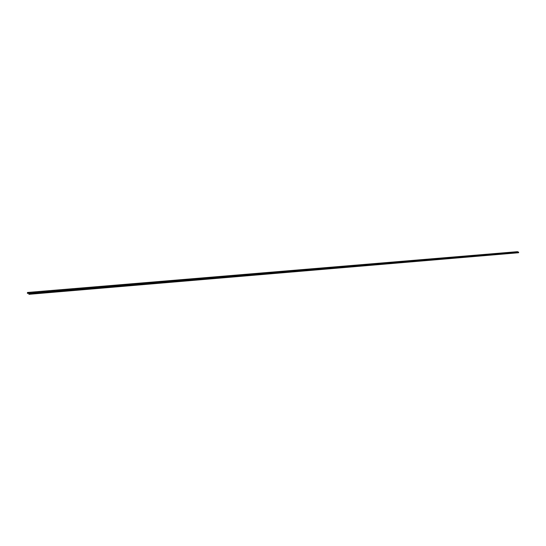<?xml version="1.0" encoding="UTF-8"?>
<svg xmlns="http://www.w3.org/2000/svg" width="546" height="546" viewBox="0 0 546 546"><rect width="100%" height="100%" fill="white"/><g stroke="black" fill="none" stroke-linecap="round" stroke-linejoin="round"><path stroke-width="0.41" stroke-dasharray="2.73 2.05" d="M518.563 252.743L518.57 252.327L517.41 251.856L517.192 252.177L517.369 251.699M27.553 292.758L517.39 251.863M518.57 252.327L28.952 293.618M517.287 251.802L27.416 292.663M518.488 252.709L28.877 294.267M518.475 252.689L28.863 294.226M518.577 252.354L28.965 293.666M517.287 252.197L28.365 293.257M517.267 252.204L28.385 293.27L517.274 252.211M517.192 252.177L27.314 293.298M517.178 252.15L27.3 293.257"/><path stroke-width="0.82" d="M28.952 293.618L27.559 292.758L27.409 293.359L27.416 292.663L28.965 293.277L28.877 294.267L28.952 293.618M517.369 251.699L518.584 252.129L518.57 252.743L28.979 294.321L518.57 252.743M517.506 251.686L27.669 292.479M518.584 252.129L28.965 293.277M518.693 252.382L29.102 293.714M518.584 252.73L28.986 294.301M28.365 293.257L27.409 293.359M517.437 251.679L27.58 292.458"/></g></svg>
